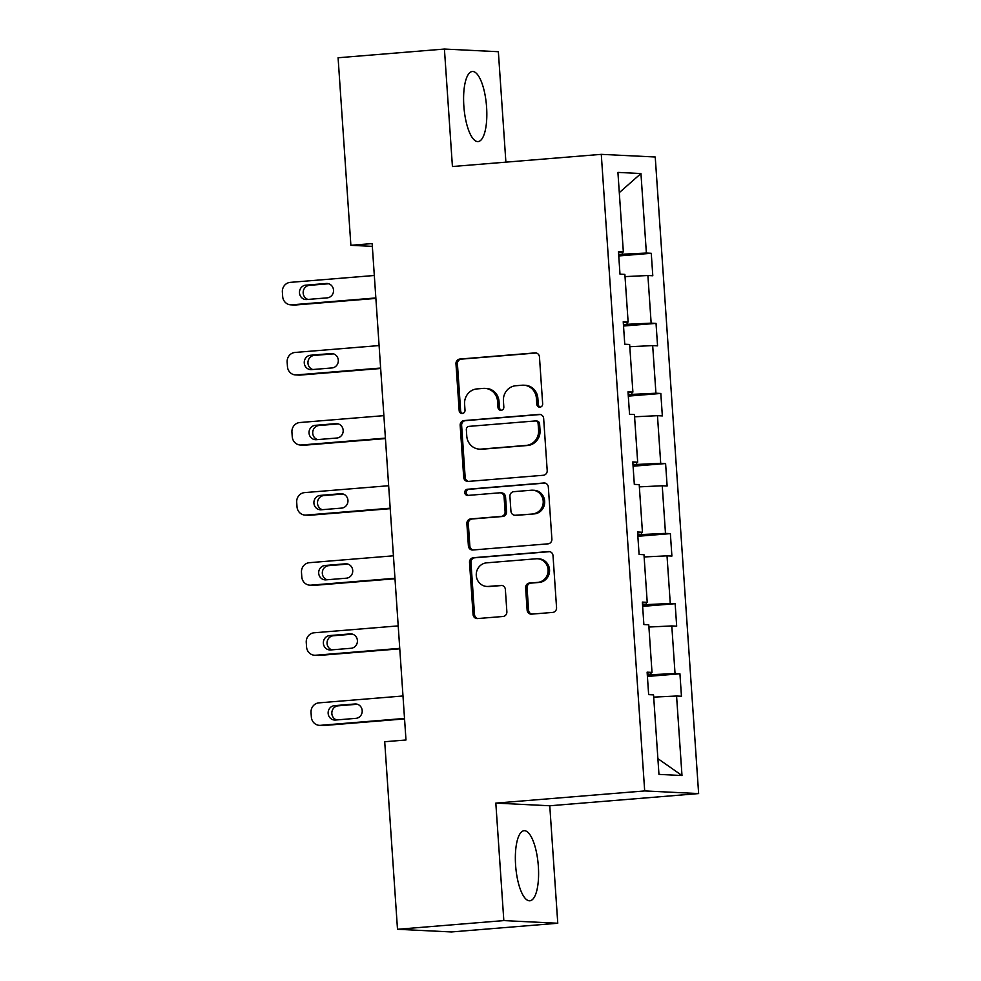 <?xml version="1.0" encoding="UTF-8"?>
<svg xmlns="http://www.w3.org/2000/svg" width="981" height="981" viewBox="0 0 981 981"><rect width="100%" height="100%" fill="white"/><g stroke="black" fill="none" stroke-linecap="round" stroke-linejoin="round"><path stroke-width="1.47" d="M539.942 407.152A3.102 2.931 -87.2 0 0 542.665 403.829L539.464 356.974A4.427 4.182 -87.2 0 0 534.988 352.902L459.844 359.058A4.427 4.182 -87.2 0 0 455.969 363.804L459.169 410.659A3.102 2.931 -87.2 0 0 462.296 413.504A3.102 2.931 -87.2 0 0 465.006 410.181L464.602 404.123A14.151 13.391 -87.2 0 1 476.999 388.917L483.253 388.402A14.151 13.391 -87.2 0 1 484.908 388.378A14.151 13.391 -87.2 0 1 497.575 401.425L497.992 407.483A3.102 2.931 -87.2 0 0 501.119 410.328A3.102 2.931 -87.2 0 0 503.829 407.005L503.425 400.947A14.151 13.391 -87.2 0 1 515.822 385.741L522.076 385.226A14.151 13.391 -87.2 0 1 523.744 385.202A14.151 13.391 -87.2 0 1 536.399 398.237L536.815 404.307A3.102 2.931 -87.2 0 0 539.942 407.152M538.348 866.321A35.157 11.294 85.3 0 0 524.112 830.723A35.157 11.294 85.3 0 0 515.601 865.205A35.157 11.294 85.3 0 0 529.838 900.791A35.157 11.294 85.3 0 0 538.348 866.321M486.588 107.101A35.157 11.294 85.3 0 0 472.351 71.503A35.157 11.294 85.3 0 0 463.841 105.973A35.157 11.294 85.3 0 0 478.09 141.571A35.157 11.294 85.3 0 0 486.588 107.101M527.128 610.072A4.427 4.182 -87.2 0 0 531.604 614.143L552.683 612.414A4.427 4.182 -87.2 0 0 556.558 607.668L553.014 555.626A4.427 4.182 -87.2 0 0 548.538 551.567L473.382 557.711A4.427 4.182 -87.2 0 0 469.519 562.469L473.063 614.498A4.427 4.182 -87.2 0 0 477.539 618.57L503.008 616.485A4.427 4.182 -87.2 0 0 506.87 611.727L505.362 589.458A4.427 4.182 -87.2 0 0 500.886 585.387L488.256 586.43A11.833 11.196 -87.2 0 1 486.87 586.454A11.833 11.196 -87.2 0 1 476.251 574.817A11.833 11.196 -87.2 0 1 486.65 562.836L536.116 558.79A11.833 11.196 -87.2 0 1 537.502 558.765A11.833 11.196 -87.2 0 1 548.121 570.402A11.833 11.196 -87.2 0 1 537.723 582.383L529.482 583.057A4.427 4.182 -87.2 0 0 525.608 587.803L527.128 610.072L528.587 610.145A4.427 4.182 -87.2 0 0 531.837 614.118M495.822 803.108L503.829 920.595L397.501 929.289L451.444 931.95L557.772 923.244L549.765 805.769L698.631 793.58L644.689 790.931L495.822 803.108L549.765 805.769M505.889 162.147L498.36 51.711L444.418 49.05L452.425 166.525L601.279 154.348L644.689 790.931M444.418 49.05L338.089 57.756L350.879 245.311L372.326 246.366M397.501 929.289L384.711 741.734L405.987 739.993L372.142 243.57L350.879 245.311M543.327 475.27A4.427 4.182 -87.2 0 0 547.202 470.524L543.658 418.495A4.427 4.182 -87.2 0 0 539.182 414.423L464.038 420.567A4.427 4.182 -87.2 0 0 460.163 425.325L463.706 477.355A4.427 4.182 -87.2 0 0 468.182 481.426L543.327 475.27M548.33 487.054L551.886 539.096A4.427 4.182 -87.2 0 1 548.011 543.842L472.867 549.998A4.427 4.182 -87.2 0 1 468.391 545.927L466.87 523.658A4.427 4.182 -87.2 0 1 470.745 518.912L501.217 516.411A4.427 4.182 -87.2 0 0 505.092 511.665L504.087 496.889A4.427 4.182 -87.2 0 0 499.611 492.818L467.876 495.417A3.102 2.931 -87.2 0 1 464.736 492.376A3.102 2.931 -87.2 0 1 467.459 489.249L543.854 482.995A4.427 4.182 -87.2 0 1 548.33 487.054M503.829 920.595L557.772 923.244M658.962 774.389L653.542 694.879L648.649 694.634L647.117 672.169L652.009 672.414L648.76 624.787L643.879 624.554L642.347 602.089L647.227 602.334L643.977 554.706L639.097 554.473L637.564 532.009L642.445 532.254L639.207 484.626L634.315 484.381L632.794 461.928L637.675 462.161L634.425 414.546L629.544 414.301L628.012 391.848L632.892 392.081L629.643 344.466L624.762 344.221L623.229 321.756L628.122 322.001L624.872 274.386L619.992 274.14L618.459 251.676L623.34 251.921L617.92 172.398L640.949 173.539L646.381 253.049L651.261 253.294L652.794 275.759L647.901 275.514L651.151 323.141L656.031 323.374L657.564 345.839L652.684 345.594L655.933 393.222L660.814 393.455L662.347 415.919L657.466 415.674L660.703 463.302L665.596 463.547L667.129 486L662.236 485.767L665.486 533.382L670.366 533.627L671.899 556.08L667.019 555.847L670.268 603.462L675.149 603.707L676.682 626.172L671.801 625.927L675.038 673.542L679.931 673.788L681.452 696.252L676.571 696.007L681.991 775.53L658.962 774.389M698.631 793.58L655.234 156.997L601.279 154.348M650.906 672.574L651.053 674.707L647.313 675.014M651.053 674.707L675.038 673.542M648.907 627.031L671.801 625.927M647.19 673.138L652.009 672.414M646.136 602.493L646.283 604.627L642.543 604.934M646.283 604.627L670.268 603.462M644.137 556.95L667.019 555.847M642.408 603.057L647.227 602.334M641.353 532.413L641.5 534.547L637.76 534.853M641.5 534.547L665.486 533.382M639.354 486.87L662.236 485.767M637.638 532.977L642.445 532.254M636.571 462.333L636.718 464.467L632.978 464.761M636.718 464.467L660.703 463.302M634.584 416.79L657.466 415.674M632.855 462.885L637.675 462.161M631.801 392.253L631.948 394.374L628.208 394.681M631.948 394.374L655.933 393.222M629.802 346.71L652.684 345.594M628.073 392.805L632.892 392.081M627.018 322.16L627.166 324.294L623.426 324.601M627.166 324.294L651.151 323.141M625.02 276.617L647.901 275.514M623.303 322.724L628.122 322.001M622.248 252.08L622.383 254.214L618.643 254.52M622.383 254.214L646.381 253.049M640.949 173.539L619.293 192.644M618.52 252.644L623.34 251.921M653.689 697.123L676.571 696.007M681.991 775.53L657.883 758.632M618.741 255.955L651.261 253.294M623.524 326.035L656.031 323.374M628.306 396.116L660.814 393.455M633.076 466.208L665.596 463.547M637.858 536.288L670.366 533.627M642.641 606.368L675.149 603.707M647.411 676.449L679.931 673.788M540.323 407.103A3.102 2.931 -87.2 0 1 538.275 404.38L537.858 398.311A14.151 13.391 -87.2 0 0 525.203 385.275L523.744 385.202M484.908 388.378L486.368 388.451A14.151 13.391 -87.2 0 1 499.035 401.487L499.452 407.556A3.102 2.931 -87.2 0 0 501.499 410.279M536.215 353.001L461.303 359.132A4.427 4.182 -87.2 0 0 457.428 363.877L460.629 410.732A3.102 2.931 -87.2 0 0 462.664 413.455M540.408 414.509L465.497 420.641A4.427 4.182 -87.2 0 0 461.622 425.398L465.166 477.428A4.427 4.182 -87.2 0 0 468.415 481.401M538.14 423.817A3.102 2.931 -87.2 0 0 535.013 420.972L469.053 426.367A3.102 2.931 -87.2 0 0 466.343 429.69L466.772 436.091A14.151 13.391 -87.2 0 0 479.439 449.139A14.151 13.391 -87.2 0 0 481.095 449.102L526.184 445.411A14.151 13.391 -87.2 0 0 538.581 430.218L538.14 423.817L539.599 423.89A3.102 2.931 -87.2 0 0 536.828 421.033L535.381 420.959M479.439 449.139L480.898 449.2A14.151 13.391 -87.2 0 0 482.554 449.175L481.095 449.102M539.599 423.89L540.04 430.279A14.151 13.391 -87.2 0 1 527.643 445.484L482.554 449.175M500.126 492.818L501.585 492.879A4.427 4.182 -87.2 0 1 505.546 496.962L506.552 511.739A4.427 4.182 -87.2 0 1 502.677 516.484L472.204 518.974A4.427 4.182 -87.2 0 0 468.329 523.731L469.85 546A4.427 4.182 -87.2 0 0 473.1 549.973M545.08 483.081L468.918 489.323A3.102 2.931 -87.2 0 0 468.317 495.38M532.842 513.823A11.833 11.196 -87.2 0 0 543.229 501.843A11.833 11.196 -87.2 0 0 532.622 490.206A11.833 11.196 -87.2 0 0 531.236 490.23L513.799 491.665A4.427 4.182 -87.2 0 0 509.924 496.411L510.942 511.187A4.427 4.182 -87.2 0 0 515.417 515.246L534.302 513.897A11.833 11.196 -87.2 0 0 544.688 501.916A11.833 11.196 -87.2 0 0 534.081 490.279L532.622 490.206M514.89 515.258L516.349 515.332A4.427 4.182 -87.2 0 0 516.864 515.319L515.417 515.246M534.302 513.897L516.864 515.319M537.502 558.765L538.961 558.839A11.833 11.196 -87.2 0 1 549.568 570.476A11.833 11.196 -87.2 0 1 539.182 582.444L530.942 583.119A4.427 4.182 -87.2 0 0 527.067 587.877L528.587 610.145M486.87 586.454L488.33 586.515A11.833 11.196 -87.2 0 0 489.715 586.503L488.256 586.43M502.113 585.485L489.715 586.503M549.752 551.653L474.841 557.784A4.427 4.182 -87.2 0 0 470.966 562.53L474.522 614.572A4.427 4.182 -87.2 0 0 477.772 618.545M375.846 297.942L291.798 304.821A9.013 8.522 -87.2 0 1 282.675 296.532L282.369 292.044A9.013 8.522 -87.2 0 1 290.266 282.369L374.313 275.489M375.882 298.42L295.44 305.005A9.013 8.522 92.8 0 1 294.386 305.017L290.744 304.846M328.733 283.754L309.493 285.336A7.21 6.818 -87.2 0 0 308.009 299.438M306.832 299.524L327.249 297.856A7.21 6.818 -87.2 0 0 327.114 283.472A7.21 6.818 -87.2 0 0 326.268 283.484L305.851 285.152A7.21 6.818 -87.2 0 0 305.986 299.548A7.21 6.818 -87.2 0 0 306.832 299.524M380.628 368.034L296.581 374.914A9.013 8.522 -87.2 0 1 287.458 366.624L287.151 362.124A9.013 8.522 -87.2 0 1 295.048 352.449L379.095 345.57M380.653 368.5L300.223 375.085A9.013 8.522 92.8 0 1 299.168 375.11L295.514 374.926M333.515 353.847L314.276 355.416A7.21 6.818 -87.2 0 0 312.792 369.518M311.615 369.616L332.032 367.936A7.21 6.818 -87.2 0 0 331.897 353.552A7.21 6.818 -87.2 0 0 331.051 353.565L310.634 355.232A7.21 6.818 -87.2 0 0 310.769 369.629A7.21 6.818 -87.2 0 0 311.615 369.616M385.398 438.115L301.351 444.994A9.013 8.522 -87.2 0 1 292.24 436.704L291.933 432.204A9.013 8.522 -87.2 0 1 299.818 422.529L383.865 415.65M385.435 438.581L304.993 445.166A9.013 8.522 92.8 0 1 303.938 445.19L300.296 445.006M338.286 423.927L319.058 425.496A7.21 6.818 -87.2 0 0 317.562 439.598M316.385 439.696L336.802 438.029A7.21 6.818 -87.2 0 0 336.667 423.633A7.21 6.818 -87.2 0 0 335.821 423.645L315.404 425.313A7.21 6.818 -87.2 0 0 315.539 439.709A7.21 6.818 -87.2 0 0 316.385 439.696M390.18 508.195L306.133 515.074A9.013 8.522 -87.2 0 1 297.01 506.785L296.703 502.297A9.013 8.522 -87.2 0 1 304.601 492.609L388.648 485.73M390.217 508.673L309.775 515.258A9.013 8.522 92.8 0 1 308.721 515.27L305.079 515.086M343.068 494.007L323.828 495.577A7.21 6.818 -87.2 0 0 322.344 509.679M321.167 509.777L341.584 508.109A7.21 6.818 -87.2 0 0 341.449 493.713A7.21 6.818 -87.2 0 0 340.603 493.725L320.186 495.405A7.21 6.818 -87.2 0 0 320.321 509.789A7.21 6.818 -87.2 0 0 321.167 509.777M394.963 578.275L310.903 585.154A9.013 8.522 -87.2 0 1 301.792 576.865L301.486 572.377A9.013 8.522 -87.2 0 1 309.383 562.689L393.43 555.81M394.987 578.753L314.558 585.338A9.013 8.522 92.8 0 1 313.503 585.35L309.849 585.179M347.85 564.087L328.61 565.669A7.21 6.818 -87.2 0 0 327.127 579.759M325.95 579.857L346.354 578.189A7.21 6.818 -87.2 0 0 346.219 563.793A7.21 6.818 -87.2 0 0 345.373 563.817L324.969 565.485A7.21 6.818 -87.2 0 0 325.103 579.869A7.21 6.818 -87.2 0 0 325.95 579.857M399.733 648.355L315.686 655.234A9.013 8.522 -87.2 0 1 306.562 646.945L306.256 642.457A9.013 8.522 -87.2 0 1 314.153 632.782L398.2 625.89M399.77 648.833L319.328 655.418A9.013 8.522 92.8 0 1 318.273 655.431L314.631 655.259M352.62 634.167L333.393 635.749A7.21 6.818 -87.2 0 0 331.897 649.851M330.72 649.937L351.137 648.269A7.21 6.818 -87.2 0 0 351.002 633.885A7.21 6.818 -87.2 0 0 350.156 633.898L329.739 635.565A7.21 6.818 -87.2 0 0 329.874 649.962A7.21 6.818 -87.2 0 0 330.72 649.937M404.515 718.435L320.468 725.327A9.013 8.522 -87.2 0 1 311.345 717.037L311.038 712.537A9.013 8.522 -87.2 0 1 318.935 702.862L402.983 695.983M404.54 718.914L324.11 725.499A9.013 8.522 92.8 0 1 323.056 725.523L319.414 725.339M357.403 704.248L338.163 705.83A7.21 6.818 -87.2 0 0 336.679 719.931M335.502 720.029L355.919 718.35A7.21 6.818 -87.2 0 0 355.784 703.966A7.21 6.818 -87.2 0 0 354.938 703.978L334.521 705.646A7.21 6.818 -87.2 0 0 334.656 720.042A7.21 6.818 -87.2 0 0 335.502 720.029M537.858 398.311L536.399 398.237M499.452 407.556L497.992 407.483M499.035 401.487L497.575 401.425M460.629 410.732L459.169 410.659M457.428 363.877L455.969 363.804M461.303 359.132L459.844 359.058M536.018 352.952L534.988 352.902M538.275 404.38L536.815 404.307M465.166 477.428L463.706 477.355M461.622 425.398L460.163 425.325M465.497 420.641L464.038 420.567M540.212 414.473L539.182 414.423M527.643 445.484L526.184 445.411M540.04 430.279L538.581 430.218M469.85 546L468.391 545.927M468.329 523.731L466.87 523.658M472.204 518.974L470.745 518.912M502.677 516.484L501.217 516.411M506.552 511.739L505.092 511.665M505.546 496.962L504.087 496.889M468.918 489.323L467.459 489.249M544.896 483.044L543.854 482.995M527.067 587.877L525.608 587.803M530.942 583.119L529.482 583.057M539.182 582.444L537.723 582.383M501.916 585.449L500.886 585.387M474.522 614.572L473.063 614.498M470.966 562.53L469.519 562.469M474.841 557.784L473.382 557.711M549.568 551.616L548.538 551.567M291.798 304.821L295.44 305.005M309.493 285.336L305.851 285.152M327.948 283.57L326.268 283.484M296.581 374.914L300.223 375.085M314.276 355.416L310.634 355.232M332.731 353.65L331.051 353.565M301.351 444.994L304.993 445.166M319.058 425.496L315.404 425.313M337.513 423.731L335.821 423.645M306.133 515.074L309.775 515.258M323.828 495.577L320.186 495.405M342.283 493.811L340.603 493.725M310.903 585.154L314.558 585.338M328.61 565.669L324.969 565.485M347.066 563.891L345.373 563.817M315.686 655.234L319.328 655.418M333.393 635.749L329.739 635.565M351.836 633.984L350.156 633.898M320.468 725.327L324.11 725.499M338.163 705.83L334.521 705.646M356.618 704.064L354.938 703.978"/></g></svg>
